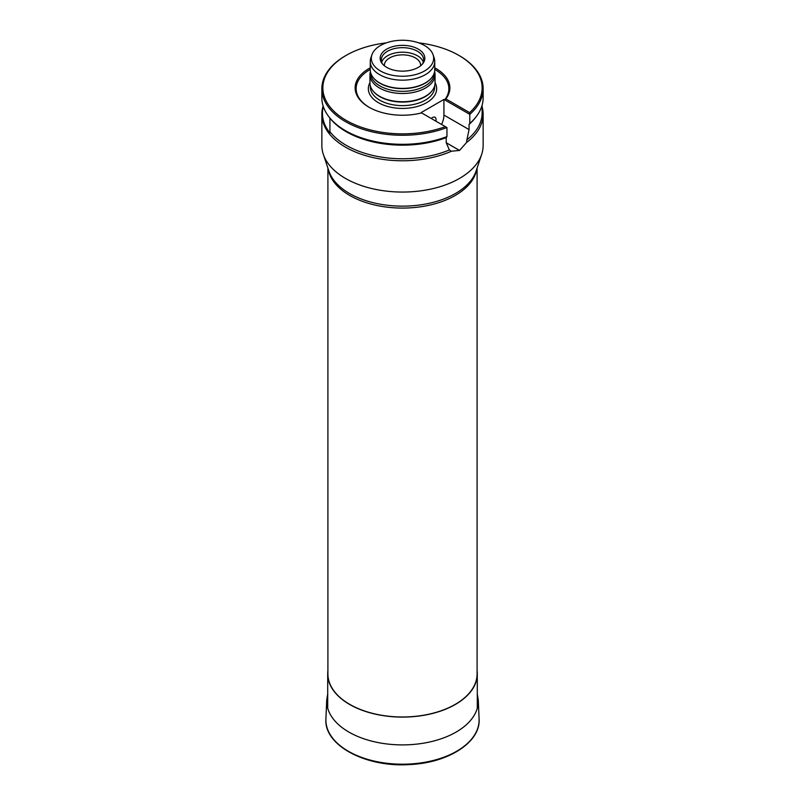 <?xml version="1.0" encoding="UTF-8"?>
<svg xmlns="http://www.w3.org/2000/svg" width="805" height="805" viewBox="0 0 805 805"><rect width="100%" height="100%" fill="white"/><g stroke="black" fill="none" stroke-linecap="round" stroke-linejoin="round"><path stroke-width="1.21" d="M327.907 168.044L327.907 673.916A74.593 43.068 0 0 0 349.752 704.365A74.593 43.068 0 0 0 431.047 713.703A74.593 43.068 0 0 0 477.093 673.916L477.093 168.044M323.127 105.988A80.641 46.559 0 0 0 321.859 114.219L321.859 145.494A80.641 46.559 0 0 0 323.318 154.319A80.641 46.559 0 0 0 451.464 182.494A80.641 46.559 0 0 0 459.524 178.418A80.641 46.559 0 0 0 481.682 154.319A80.641 46.559 0 0 0 483.141 145.494L483.141 114.219A80.641 46.559 0 0 0 482.135 106.874M321.859 114.219A80.641 46.559 0 0 0 366.758 155.959A80.641 46.559 0 0 0 451.464 151.209L459.514 150.444A80.641 46.559 180 0 0 459.544 150.424L466.578 142.485A80.641 46.559 0 0 0 483.141 114.219M323.318 106.572A80.067 46.227 0 0 0 329.919 132.906L329.919 131.708A79.635 45.976 0 0 0 449.361 149.961L450.579 150.736M466.578 142.485L466.89 139.849A79.635 45.976 0 0 0 482.135 112.791L482.135 105.093M329.919 131.708L329.919 118.104A79.635 45.976 0 0 0 446.222 137.615L446.222 142.767L449.361 149.961M469.063 124.423A79.635 45.976 0 0 0 475.202 117.953L476.117 116.765A80.641 46.559 180 0 1 469.788 123.417L469.063 124.423L469.063 129.585L443.927 115.075L443.927 99.438L421.085 112.62L421.599 112.911A47.374 27.35 0 0 1 369.002 107.216A47.374 27.35 0 0 1 370.25 67.841M466.89 139.849L469.063 129.585M329.919 118.104L329.919 118.094A80.067 46.227 180 0 1 329.416 117.45L328.883 116.765A80.641 46.559 180 0 1 321.859 97.757L321.859 88.701A80.641 46.559 0 0 0 364.293 129.706A80.641 46.559 0 0 0 446.946 127.552L421.599 112.911M328.883 116.765A80.641 46.559 180 0 0 446.946 136.608L446.222 137.615M469.788 123.417L469.788 114.36L444.652 99.85L445.859 98.904L469.627 112.62L469.788 114.36A80.641 46.559 0 0 0 483.141 88.701L483.141 97.757A80.641 46.559 180 0 1 476.117 116.765M384.367 65.779A18.143 10.475 180 0 1 384.357 65.316A18.143 10.475 180 0 1 389.67 57.91A18.143 10.475 180 0 1 409.443 55.636A18.143 10.475 180 0 1 420.643 65.316A18.143 10.475 180 0 1 420.633 65.779M441.573 124.443A16.13 9.308 120 0 0 443.927 115.075M431.289 118.506A5.041 2.908 -60 0 1 435.032 117.299A5.041 2.908 -60 0 1 435.857 121.142M434.75 69.461A46.368 26.776 0 0 1 444.652 99.85L443.927 99.438M370.25 69.461A46.368 26.776 0 0 0 369.354 107.427M445.859 98.904A47.374 27.35 0 0 0 434.75 67.841M469.627 112.62A79.635 45.976 0 0 0 458.81 55.364A79.635 45.976 0 0 0 418.66 42.856M386.34 42.856A79.635 45.976 0 0 0 346.19 55.364A79.635 45.976 0 0 0 340.414 116.675A79.635 45.976 0 0 0 445.356 126.627M483.141 88.701A80.641 46.559 0 0 0 459.524 55.776L458.81 55.364M346.19 55.364L345.476 55.776A80.641 46.559 0 0 0 321.859 88.701M446.946 136.608L446.946 127.552M386.712 67.368A22.329 12.89 0 0 0 422.887 63.515A22.329 12.89 0 0 0 415.169 47.626A22.329 12.89 0 0 0 386.712 49.125A22.329 12.89 0 0 0 382.113 63.515A22.329 12.89 0 0 0 386.712 67.368M380.453 70.971A31.174 18.002 0 0 0 417.111 74.141A31.174 18.002 0 0 0 433.11 54.841A31.174 18.002 0 0 0 402.5 40.25A31.174 18.002 0 0 0 371.89 54.841A31.174 18.002 0 0 0 380.453 70.971M371.89 54.841L370.833 58.01A32.25 18.626 0 0 0 370.25 61.542A32.25 18.626 0 0 0 379.698 74.704A32.25 18.626 0 0 0 414.847 78.739A32.25 18.626 0 0 0 434.75 61.542A32.25 18.626 0 0 0 434.167 58.01L433.11 54.841M370.25 61.542L370.25 69.773A32.25 18.626 0 0 0 373.057 77.371A32.25 18.626 0 0 0 379.698 82.935A32.25 18.626 0 0 0 431.943 77.371A32.25 18.626 0 0 0 434.75 69.773L434.75 61.542M373.198 77.552A31.959 18.445 0 0 0 373.329 77.723A31.959 18.445 0 0 0 379.9 83.237A31.959 18.445 0 0 0 431.671 77.723A31.959 18.445 0 0 0 431.802 77.552M370.542 72.289L370.542 72.883A31.959 18.445 0 0 0 379.9 85.924A31.959 18.445 0 0 0 414.726 89.929A31.959 18.445 0 0 0 434.459 72.883L434.459 72.289M370.401 71.575A32.552 18.797 0 0 0 369.948 74.704A32.552 18.797 0 0 0 379.477 87.997A32.552 18.797 0 0 0 414.957 92.072A32.552 18.797 0 0 0 435.052 74.704A32.552 18.797 0 0 0 434.599 71.575M369.948 74.704L369.948 82.935A32.552 18.797 0 0 0 372.785 90.613A32.552 18.797 0 0 0 379.477 96.228A32.552 18.797 0 0 0 432.215 90.613A32.552 18.797 0 0 0 435.052 82.935L435.052 74.704M372.967 90.844A32.16 18.565 0 0 0 373.148 91.086A32.16 18.565 0 0 0 379.759 96.63A32.16 18.565 0 0 0 431.852 91.086A32.16 18.565 0 0 0 432.033 90.844M382.687 64.199A21.172 12.226 180 0 1 381.329 59.892A21.172 12.226 180 0 1 387.527 51.248A21.172 12.226 180 0 1 410.6 48.602A21.172 12.226 180 0 1 423.672 59.892A21.172 12.226 180 0 1 422.313 64.199M381.701 62.156A21.172 12.226 180 0 1 387.527 55.776A21.172 12.226 180 0 1 408.749 52.748A21.172 12.226 180 0 1 423.299 62.156M327.907 670.746A74.795 43.188 0 0 0 327.705 673.916A74.795 43.188 0 0 0 349.612 704.445A74.795 43.188 0 0 0 431.128 713.814A74.795 43.188 0 0 0 477.295 673.916A74.795 43.188 0 0 0 477.093 670.746M325.914 718.875A76.616 44.235 0 0 0 402.5 764.207A76.616 44.235 0 0 0 479.086 718.875C480.857 742.14 448.204 763.029 409.373 764.569C365.701 767.578 323.64 745.138 325.914 718.875L326.719 700.058A75.811 43.762 0 0 0 402.5 744.897A75.811 43.762 0 0 0 478.281 700.058L479.086 718.875M476.771 169.01A74.593 43.068 180 0 1 455.248 195.464A74.593 43.068 180 0 1 349.752 195.464A74.593 43.068 180 0 1 328.229 169.01M323.318 154.319L328.913 171.073A74.935 43.269 0 0 0 380.544 204.249A74.935 43.269 0 0 0 455.489 193.472A74.935 43.269 0 0 0 476.087 171.073L481.682 154.319M369.948 82.704A34.172 19.733 0 0 0 378.34 102.648A34.172 19.733 0 0 0 420.28 105.546A34.172 19.733 0 0 0 435.052 82.704M370.34 85.873L370.34 87.051A32.16 18.565 0 0 0 379.759 100.182A32.16 18.565 0 0 0 414.806 104.207A32.16 18.565 0 0 0 434.66 87.051L434.66 85.873M459.514 150.444L446.222 142.767M459.544 150.424L446.222 142.737M327.705 693.94L326.719 700.058M478.281 700.058L477.295 693.94M477.295 708.249L477.295 673.916M327.705 708.249L327.705 673.916"/></g></svg>
